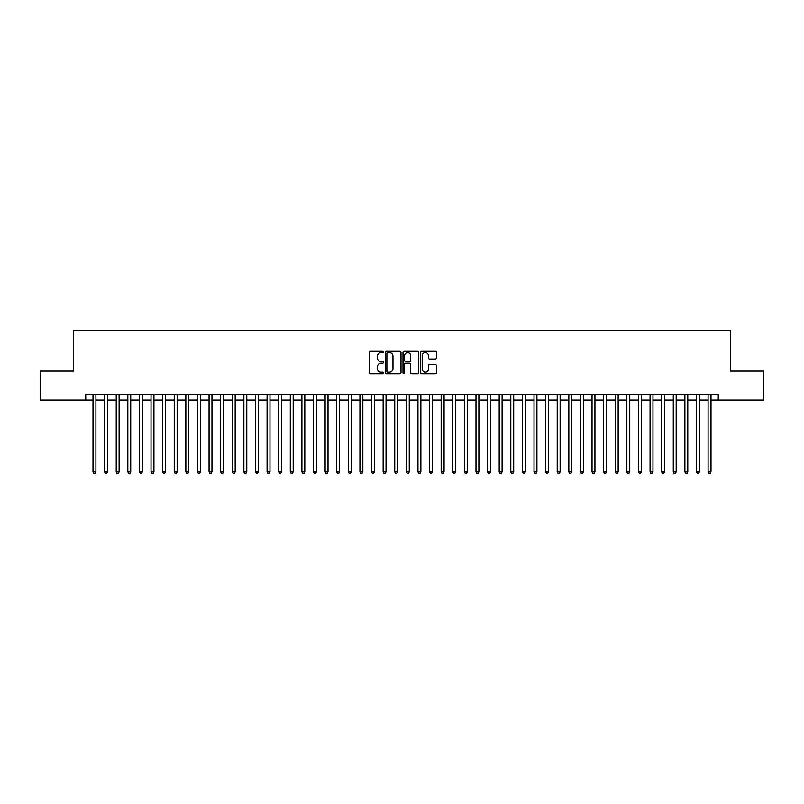 <?xml version="1.0" encoding="UTF-8"?>
<svg xmlns="http://www.w3.org/2000/svg" width="804" height="804" viewBox="0 0 804 804"><rect width="100%" height="100%" fill="white"/><g stroke="black" fill="none" stroke-linecap="round" stroke-linejoin="round"><path stroke-width="1.21" d="M383.428 351.83A0.794 0.794 0 0 0 382.634 351.036L370.533 351.036A1.136 1.136 0 0 0 369.388 352.172L369.388 372.674A1.136 1.136 0 0 0 370.533 373.82L382.634 373.82A0.794 0.794 0 0 0 383.428 373.016A0.794 0.794 0 0 0 382.634 372.222L381.066 372.222A3.648 3.648 0 0 1 377.428 368.574L377.428 366.865A3.648 3.648 0 0 1 381.066 363.227L382.634 363.227A0.794 0.794 0 0 0 383.428 362.423A0.794 0.794 0 0 0 382.634 361.629L381.066 361.629A3.648 3.648 0 0 1 377.428 357.981L377.428 356.272A3.648 3.648 0 0 1 381.066 352.624L382.634 352.624A0.794 0.794 0 0 0 383.428 351.83M435.296 359.066A1.136 1.136 0 0 0 436.431 357.931L436.431 352.172A1.136 1.136 0 0 0 435.296 351.036L421.849 351.036A1.136 1.136 0 0 0 420.713 352.172L420.713 372.674A1.136 1.136 0 0 0 421.849 373.82L435.296 373.82A1.136 1.136 0 0 0 436.431 372.674L436.431 365.73A1.136 1.136 0 0 0 435.296 364.594L429.537 364.594A1.136 1.136 0 0 0 428.401 365.73L428.401 369.177A3.045 3.045 0 0 1 425.356 372.222A3.045 3.045 0 0 1 422.301 369.177L422.301 355.68A3.045 3.045 0 0 1 425.356 352.624A3.045 3.045 0 0 1 428.401 355.68L428.401 357.931A1.136 1.136 0 0 0 429.537 359.066L435.296 359.066M85.747 400.141L40.2 400.141L40.2 371.126L73.566 371.126L73.566 330.514L730.434 330.514L730.434 371.126L763.8 371.126L763.8 400.141L718.253 400.141L718.253 394.342L85.747 394.342L85.747 400.141L93.003 400.141M401.005 352.172A1.136 1.136 0 0 0 399.859 351.036L386.422 351.036A1.136 1.136 0 0 0 385.287 352.172L385.287 372.674A1.136 1.136 0 0 0 386.422 373.82L399.859 373.82A1.136 1.136 0 0 0 401.005 372.674L401.005 352.172M404.141 351.036L417.577 351.036A1.136 1.136 0 0 1 418.713 352.172L418.713 372.674A1.136 1.136 0 0 1 417.577 373.82L411.829 373.82A1.136 1.136 0 0 1 410.683 372.674L410.683 364.363A1.136 1.136 0 0 0 409.548 363.227L405.729 363.227A1.136 1.136 0 0 0 404.593 364.363L404.593 373.016A0.794 0.794 0 0 1 403.799 373.82A0.794 0.794 0 0 1 402.995 373.016L402.995 352.172A1.136 1.136 0 0 1 404.141 351.036M95.907 400.141L104.61 400.141M107.515 400.141L116.218 400.141M119.113 400.141L127.826 400.141M130.72 400.141L139.424 400.141M142.328 400.141L151.031 400.141M153.936 400.141L162.639 400.141M165.544 400.141L174.247 400.141M177.141 400.141L185.845 400.141M188.749 400.141L197.452 400.141M200.357 400.141L209.06 400.141M211.965 400.141L220.668 400.141M223.562 400.141L232.266 400.141M235.17 400.141L243.873 400.141M246.778 400.141L255.481 400.141M258.385 400.141L267.089 400.141M269.983 400.141L278.697 400.141M281.591 400.141L290.294 400.141M293.199 400.141L301.902 400.141M304.806 400.141L313.51 400.141M316.414 400.141L325.117 400.141M328.012 400.141L336.715 400.141M339.62 400.141L348.323 400.141M351.227 400.141L359.931 400.141M362.835 400.141L371.538 400.141M374.433 400.141L383.136 400.141M386.041 400.141L394.744 400.141M397.648 400.141L406.352 400.141M409.256 400.141L417.959 400.141M420.864 400.141L429.567 400.141M432.462 400.141L441.165 400.141M444.069 400.141L452.773 400.141M455.677 400.141L464.38 400.141M467.285 400.141L475.988 400.141M478.882 400.141L487.586 400.141M490.49 400.141L499.194 400.141M502.098 400.141L510.801 400.141M513.706 400.141L522.409 400.141M525.303 400.141L534.017 400.141M536.911 400.141L545.614 400.141M548.519 400.141L557.222 400.141M560.127 400.141L568.83 400.141M571.734 400.141L580.438 400.141M583.332 400.141L592.035 400.141M594.94 400.141L603.643 400.141M606.548 400.141L615.251 400.141M618.155 400.141L626.859 400.141M629.753 400.141L638.456 400.141M641.361 400.141L650.064 400.141M652.969 400.141L661.672 400.141M664.576 400.141L673.28 400.141M676.174 400.141L684.887 400.141M687.782 400.141L696.485 400.141M699.39 400.141L708.093 400.141M710.997 400.141L718.253 400.141M387.679 352.624A0.794 0.794 0 0 0 386.875 353.428L386.875 371.428A0.794 0.794 0 0 0 387.679 372.222L389.327 372.222A3.648 3.648 0 0 0 392.975 368.574L392.975 356.272A3.648 3.648 0 0 0 389.327 352.624L387.679 352.624M410.683 355.73A3.045 3.045 0 0 0 407.638 352.685A3.045 3.045 0 0 0 404.593 355.73L404.593 360.493A1.136 1.136 0 0 0 405.729 361.629L409.548 361.629A1.136 1.136 0 0 0 410.683 360.493L410.683 355.73M95.907 394.342L95.907 471.978L93.003 471.978L93.003 394.342M95.907 471.978L95.033 473.486L93.877 473.486L93.003 471.978M107.515 394.342L107.515 471.978L104.61 471.978L104.61 394.342M107.515 471.978L106.641 473.486L105.485 473.486L104.61 471.978M119.113 394.342L119.113 471.978L116.218 471.978L116.218 394.342M119.113 471.978L118.248 473.486L117.082 473.486L116.218 471.978M130.72 394.342L130.72 471.978L127.826 471.978L127.826 394.342M130.72 471.978L129.856 473.486L128.69 473.486L127.826 471.978M142.328 394.342L142.328 471.978L139.424 471.978L139.424 394.342M142.328 471.978L141.454 473.486L140.298 473.486L139.424 471.978M153.936 394.342L153.936 471.978L151.031 471.978L151.031 394.342M153.936 471.978L153.061 473.486L151.906 473.486L151.031 471.978M165.544 394.342L165.544 471.978L162.639 471.978L162.639 394.342M165.544 471.978L164.669 473.486L163.503 473.486L162.639 471.978M177.141 394.342L177.141 471.978L174.247 471.978L174.247 394.342M177.141 471.978L176.277 473.486L175.111 473.486L174.247 471.978M188.749 394.342L188.749 471.978L185.845 471.978L185.845 394.342M188.749 471.978L187.875 473.486L186.719 473.486L185.845 471.978M200.357 394.342L200.357 471.978L197.452 471.978L197.452 394.342M200.357 471.978L199.482 473.486L198.327 473.486L197.452 471.978M211.965 394.342L211.965 471.978L209.06 471.978L209.06 394.342M211.965 471.978L211.09 473.486L209.934 473.486L209.06 471.978M223.562 394.342L223.562 471.978L220.668 471.978L220.668 394.342M223.562 471.978L222.698 473.486L221.532 473.486L220.668 471.978M235.17 394.342L235.17 471.978L232.266 471.978L232.266 394.342M235.17 471.978L234.306 473.486L233.14 473.486L232.266 471.978M246.778 394.342L246.778 471.978L243.873 471.978L243.873 394.342M246.778 471.978L245.903 473.486L244.748 473.486L243.873 471.978M258.385 394.342L258.385 471.978L255.481 471.978L255.481 394.342M258.385 471.978L257.511 473.486L256.355 473.486L255.481 471.978M269.983 394.342L269.983 471.978L267.089 471.978L267.089 394.342M269.983 471.978L269.119 473.486L267.953 473.486L267.089 471.978M281.591 394.342L281.591 471.978L278.697 471.978L278.697 394.342M281.591 471.978L280.727 473.486L279.561 473.486L278.697 471.978M293.199 394.342L293.199 471.978L290.294 471.978L290.294 394.342M293.199 471.978L292.324 473.486L291.169 473.486L290.294 471.978M304.806 394.342L304.806 471.978L301.902 471.978L301.902 394.342M304.806 471.978L303.932 473.486L302.776 473.486L301.902 471.978M316.414 394.342L316.414 471.978L313.51 471.978L313.51 394.342M316.414 471.978L315.54 473.486L314.374 473.486L313.51 471.978M328.012 394.342L328.012 471.978L325.117 471.978L325.117 394.342M328.012 471.978L327.148 473.486L325.982 473.486L325.117 471.978M339.62 394.342L339.62 471.978L336.715 471.978L336.715 394.342M339.62 471.978L338.745 473.486L337.59 473.486L336.715 471.978M351.227 394.342L351.227 471.978L348.323 471.978L348.323 394.342M351.227 471.978L350.353 473.486L349.197 473.486L348.323 471.978M362.835 394.342L362.835 471.978L359.931 471.978L359.931 394.342M362.835 471.978L361.961 473.486L360.805 473.486L359.931 471.978M374.433 394.342L374.433 471.978L371.538 471.978L371.538 394.342M374.433 471.978L373.569 473.486L372.403 473.486L371.538 471.978M386.041 394.342L386.041 471.978L383.136 471.978L383.136 394.342M386.041 471.978L385.176 473.486L384.01 473.486L383.136 471.978M397.648 394.342L397.648 471.978L394.744 471.978L394.744 394.342M397.648 471.978L396.774 473.486L395.618 473.486L394.744 471.978M409.256 394.342L409.256 471.978L406.352 471.978L406.352 394.342M409.256 471.978L408.382 473.486L407.226 473.486L406.352 471.978M420.864 394.342L420.864 471.978L417.959 471.978L417.959 394.342M420.864 471.978L419.989 473.486L418.824 473.486L417.959 471.978M432.462 394.342L432.462 471.978L429.567 471.978L429.567 394.342M432.462 471.978L431.597 473.486L430.431 473.486L429.567 471.978M444.069 394.342L444.069 471.978L441.165 471.978L441.165 394.342M444.069 471.978L443.195 473.486L442.039 473.486L441.165 471.978M455.677 394.342L455.677 471.978L452.773 471.978L452.773 394.342M455.677 471.978L454.803 473.486L453.647 473.486L452.773 471.978M467.285 394.342L467.285 471.978L464.38 471.978L464.38 394.342M467.285 471.978L466.41 473.486L465.255 473.486L464.38 471.978M478.882 394.342L478.882 471.978L475.988 471.978L475.988 394.342M478.882 471.978L478.018 473.486L476.852 473.486L475.988 471.978M490.49 394.342L490.49 471.978L487.586 471.978L487.586 394.342M490.49 471.978L489.626 473.486L488.46 473.486L487.586 471.978M502.098 394.342L502.098 471.978L499.194 471.978L499.194 394.342M502.098 471.978L501.224 473.486L500.068 473.486L499.194 471.978M513.706 394.342L513.706 471.978L510.801 471.978L510.801 394.342M513.706 471.978L512.831 473.486L511.676 473.486L510.801 471.978M525.303 394.342L525.303 471.978L522.409 471.978L522.409 394.342M525.303 471.978L524.439 473.486L523.273 473.486L522.409 471.978M536.911 394.342L536.911 471.978L534.017 471.978L534.017 394.342M536.911 471.978L536.047 473.486L534.881 473.486L534.017 471.978M548.519 394.342L548.519 471.978L545.614 471.978L545.614 394.342M548.519 471.978L547.645 473.486L546.489 473.486L545.614 471.978M560.127 394.342L560.127 471.978L557.222 471.978L557.222 394.342M560.127 471.978L559.252 473.486L558.097 473.486L557.222 471.978M571.734 394.342L571.734 471.978L568.83 471.978L568.83 394.342M571.734 471.978L570.86 473.486L569.694 473.486L568.83 471.978M583.332 394.342L583.332 471.978L580.438 471.978L580.438 394.342M583.332 471.978L582.468 473.486L581.302 473.486L580.438 471.978M594.94 394.342L594.94 471.978L592.035 471.978L592.035 394.342M594.94 471.978L594.066 473.486L592.91 473.486L592.035 471.978M606.548 394.342L606.548 471.978L603.643 471.978L603.643 394.342M606.548 471.978L605.673 473.486L604.518 473.486L603.643 471.978M618.155 394.342L618.155 471.978L615.251 471.978L615.251 394.342M618.155 471.978L617.281 473.486L616.125 473.486L615.251 471.978M629.753 394.342L629.753 471.978L626.859 471.978L626.859 394.342M629.753 471.978L628.889 473.486L627.723 473.486L626.859 471.978M641.361 394.342L641.361 471.978L638.456 471.978L638.456 394.342M641.361 471.978L640.497 473.486L639.331 473.486L638.456 471.978M652.969 394.342L652.969 471.978L650.064 471.978L650.064 394.342M652.969 471.978L652.094 473.486L650.938 473.486L650.064 471.978M664.576 394.342L664.576 471.978L661.672 471.978L661.672 394.342M664.576 471.978L663.702 473.486L662.546 473.486L661.672 471.978M676.174 394.342L676.174 471.978L673.28 471.978L673.28 394.342M676.174 471.978L675.31 473.486L674.144 473.486L673.28 471.978M687.782 394.342L687.782 471.978L684.887 471.978L684.887 394.342M687.782 471.978L686.917 473.486L685.752 473.486L684.887 471.978M699.39 394.342L699.39 471.978L696.485 471.978L696.485 394.342M699.39 471.978L698.515 473.486L697.359 473.486L696.485 471.978M710.997 394.342L710.997 471.978L708.093 471.978L708.093 394.342M710.997 471.978L710.123 473.486L708.967 473.486L708.093 471.978"/></g></svg>
